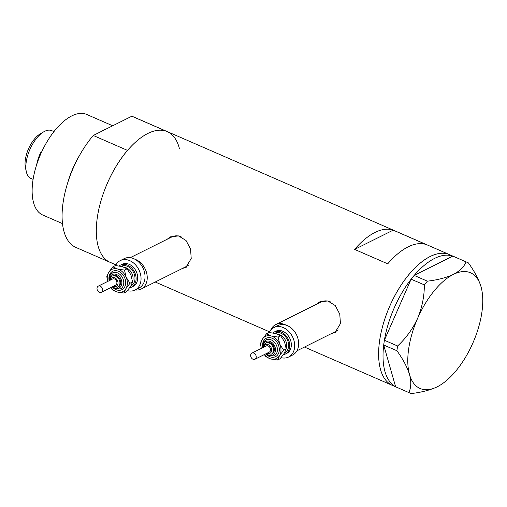 <?xml version="1.0" encoding="UTF-8"?>
<svg xmlns="http://www.w3.org/2000/svg" width="507" height="507" viewBox="0 0 507 507"><rect width="100%" height="100%" fill="white"/><g stroke="black" fill="none" stroke-linecap="round" stroke-linejoin="round"><path stroke-width="0.76" d="M286.252 325.215A16.465 12.536 -116.5 0 0 275.694 324.613A16.465 12.536 -116.5 0 0 270.751 330.095M330.323 301.83A16.465 12.536 -116.5 0 0 321.204 301.906L275.694 324.613M135.192 289.953A16.465 12.536 -116.5 0 0 141.18 289.028A16.465 12.536 -116.5 0 0 147.074 280.067A16.465 12.536 -116.5 0 0 134.83 259.204M181.107 236.782A16.465 12.536 -116.5 0 0 171.987 236.858L130.261 257.683M331.698 333.46L334.962 332.605L340.438 323.599L339.76 314.106L335.254 305.556L327.776 300.955L319.644 301.912L316.349 304.327M332.63 332.998A17.149 13.062 -116.5 0 0 335.539 332.281M182.482 268.418L185.746 267.557L191.221 258.557L190.543 249.057L186.044 240.508L178.559 235.907L170.428 236.87L167.133 239.279M183.414 267.95A17.149 13.062 -116.5 0 0 186.323 267.233M393.198 230.146A71.335 34.197 113.6 0 0 354.615 249.4L387.722 263.836A71.335 34.197 -66.4 0 1 426.311 244.583L393.198 230.146L354.615 249.4M179.497 148.919A71.335 34.197 -66.4 0 0 167.177 131.573L132.967 116.661A71.335 34.197 -66.4 0 0 131.852 116.217L166.062 131.136A71.335 34.197 -66.4 0 1 167.177 131.573A71.335 34.197 113.6 0 0 97.3 217.611A71.335 34.197 113.6 0 0 110.165 262.36A71.335 34.197 -66.4 0 1 97.471 216.495A71.335 34.197 -66.4 0 1 127.479 150.389L93.269 135.477A71.335 34.197 -66.4 0 0 63.255 201.583A71.335 34.197 -66.4 0 0 75.949 247.448L115.926 264.869M167.177 131.573L449.5 254.641A71.335 34.197 113.6 0 0 379.623 340.679A71.335 34.197 113.6 0 0 392.481 385.428A71.335 34.197 -66.4 0 1 383.368 323.65A71.335 34.197 -66.4 0 1 430.145 256.498A71.335 34.197 -66.4 0 1 449.5 254.641L452.846 256.105L414.213 275.383A71.335 34.197 -66.4 0 1 434.562 258.424A71.335 34.197 -66.4 0 1 452.795 256.13M171.093 236.56A17.149 13.062 -116.5 0 0 168.717 238.493M141.18 289.028L186.69 266.321A16.465 12.536 -116.5 0 0 188.921 264.774M320.31 301.608A17.149 13.062 -116.5 0 0 317.933 303.535M296.944 350.806L335.907 331.363A16.465 12.536 -116.5 0 0 338.137 329.823M395.612 386.727A71.335 34.197 -66.4 0 1 383.71 345.033L395.625 386.784L411.164 393.578C421.507 392.355 430.177 390.105 437.173 386.828L439.296 385.681A63.109 30.249 113.6 0 0 472.917 342.909A63.109 30.249 113.6 0 0 481.542 288.768A63.109 30.249 113.6 0 0 481.016 286.702C478.716 279.313 474.508 271.378 468.392 262.892L466.06 261.859C464.146 266.752 459.912 270.941 453.372 274.414C446.344 277.703 437.674 279.953 427.363 281.17L424.353 284.871C424.353 296.259 422.116 307.413 417.629 318.333C412.742 328.897 406.063 338.118 397.589 345.989L396.905 350.73C402.964 359.102 407.172 367.036 409.529 374.54C411.386 381.733 411.158 387.735 408.832 392.545M384.42 340.146A71.335 34.197 -66.4 0 1 411.107 279.199L384.382 340.235L397.589 345.989M396.905 350.73L383.71 345.033M383.698 344.975L384.382 340.235M424.353 284.871L411.107 279.199M411.145 279.116L414.156 275.409L427.363 281.17M411.164 393.578L395.625 386.784M481.542 288.768L481.016 286.702A63.109 30.249 113.6 0 0 453.372 274.414A63.109 30.249 113.6 0 0 417.629 318.333A63.109 30.249 113.6 0 0 409.529 374.54A63.109 30.249 113.6 0 0 437.173 386.828A63.109 30.249 113.6 0 0 439.296 385.681M466.06 261.859L452.852 256.098M67.862 182.298A54.876 26.307 -66.4 0 1 79.732 155.072M101.368 131.427A54.876 26.307 -66.4 0 1 106.692 128.778M62.5 223.625L42.797 215.038A54.876 26.307 -66.4 0 1 32.904 180.612A54.876 26.307 -66.4 0 1 86.653 114.43L112.693 125.78M111.28 262.797A71.335 34.197 -66.4 0 1 110.165 262.36M131.852 116.217L93.269 135.477M26.345 171.822L25.464 167.925A22.226 10.653 -66.4 0 1 25.35 159.616A22.226 10.653 -66.4 0 1 40.345 133.797L43.798 131.788A26.066 12.498 113.6 0 0 26.212 162.075A26.066 12.498 113.6 0 0 26.345 171.822A26.066 12.498 113.6 0 0 30.914 178.426L33.088 179.377M53.919 131.586L51.746 130.641A26.066 12.498 113.6 0 0 43.798 131.788M36.694 164.547A26.066 12.498 -66.4 0 1 40.592 152.715L41.168 152.962M40.256 155.041L40.592 152.715M255.813 358.468A3.429 2.611 -116.5 0 0 255.376 354.38A3.429 2.611 -116.5 0 0 251.897 353.119A3.429 2.611 -116.5 0 0 251.047 353.905A3.429 2.611 -116.5 0 0 251.485 357.993A3.429 2.611 -116.5 0 0 254.964 359.254A3.429 2.611 -116.5 0 0 255.813 358.468M254.964 359.254L269.28 352.105A3.429 2.611 -116.5 0 0 270.13 351.319A3.429 2.611 -116.5 0 0 269.699 347.232A3.429 2.611 -116.5 0 0 266.219 345.97L251.897 353.119M273.628 352.352A6.173 4.702 -116.5 0 0 272.848 344.994A6.173 4.702 -116.5 0 0 266.587 342.719L265.788 343.119A6.173 4.702 63.5 0 1 272.05 345.387A6.173 4.702 63.5 0 1 272.829 352.745A6.173 4.702 63.5 0 1 271.302 354.165L272.101 353.772A6.173 4.702 -116.5 0 0 273.628 352.352M283.28 354.773A12.345 9.405 -116.5 0 0 285.2 354.133A12.345 9.405 -116.5 0 0 288.255 351.294A12.345 9.405 -116.5 0 0 286.696 336.578A12.345 9.405 -116.5 0 0 274.173 332.034A12.345 9.405 -116.5 0 0 272.804 332.922M285.2 354.133L286.791 353.341A12.345 9.405 -116.5 0 0 289.846 350.502A12.345 9.405 -116.5 0 0 288.287 335.786A12.345 9.405 -116.5 0 0 275.764 331.242L274.173 332.034M281.068 357.625A16.465 12.536 -116.5 0 0 288.629 357.023A16.465 12.536 -116.5 0 0 292.697 353.24A16.465 12.536 -116.5 0 0 290.619 333.619A16.465 12.536 -116.5 0 0 273.926 327.56A16.465 12.536 -116.5 0 0 269.851 331.344A16.465 12.536 -116.5 0 0 269.211 332.516M288.629 357.023L292.602 355.033A16.465 12.536 -116.5 0 0 296.677 351.256A16.465 12.536 -116.5 0 0 294.599 331.629A16.465 12.536 -116.5 0 0 277.906 325.576L273.926 327.56M264.381 354.551A12.345 9.405 -116.5 0 0 270.656 358.918A12.345 9.405 -116.5 0 0 279.503 355.661L283.654 350.204L279.782 344.196L278.121 337.085L271.213 335.983L266.511 333.777L269.071 332.503L275.985 333.6L280.682 335.805L284.554 341.813L286.208 348.93L284.275 353.284L280.124 358.741L277.57 360.021L279.503 355.661A12.345 9.405 -116.5 0 0 279.782 344.196A12.345 9.405 -116.5 0 0 271.213 335.983A12.345 9.405 -116.5 0 0 262.366 339.24A12.345 9.405 -116.5 0 0 261.32 348.417M266.511 333.777L262.366 339.24L260.433 343.594L261.289 348.429M264.28 354.602L265.96 356.713L270.656 358.918L277.57 360.021M283.654 350.204L286.208 348.93M278.121 337.085L280.682 335.805M102.18 291.493A3.429 2.611 -116.5 0 0 101.749 287.406A3.429 2.611 -116.5 0 0 98.269 286.144A3.429 2.611 -116.5 0 0 97.42 286.93A3.429 2.611 -116.5 0 0 97.851 291.024A3.429 2.611 -116.5 0 0 101.33 292.286A3.429 2.611 -116.5 0 0 102.18 291.493M101.33 292.286L115.653 285.137A3.429 2.611 -116.5 0 0 116.502 284.351A3.429 2.611 -116.5 0 0 116.065 280.263A3.429 2.611 -116.5 0 0 112.586 279.002L98.269 286.144M119.994 285.378A6.173 4.702 -116.5 0 0 119.215 278.02A6.173 4.702 -116.5 0 0 112.953 275.751L112.161 276.15A6.173 4.702 63.5 0 1 118.423 278.419A6.173 4.702 63.5 0 1 119.202 285.777A6.173 4.702 63.5 0 1 117.675 287.196L118.467 286.797A6.173 4.702 -116.5 0 0 119.994 285.378M129.653 287.799A12.345 9.405 -116.5 0 0 131.566 287.158A12.345 9.405 -116.5 0 0 134.621 284.326A12.345 9.405 -116.5 0 0 133.062 269.61A12.345 9.405 -116.5 0 0 120.539 265.066A12.345 9.405 -116.5 0 0 119.177 265.953M131.566 287.158L133.157 286.366A12.345 9.405 -116.5 0 0 136.212 283.533A12.345 9.405 -116.5 0 0 134.653 268.811A12.345 9.405 -116.5 0 0 122.13 264.274L120.539 265.066M127.441 290.657A16.465 12.536 -116.5 0 0 134.995 290.048A16.465 12.536 -116.5 0 0 139.07 286.271A16.465 12.536 -116.5 0 0 136.991 266.644A16.465 12.536 -116.5 0 0 120.292 260.592A16.465 12.536 -116.5 0 0 116.223 264.369A16.465 12.536 -116.5 0 0 115.583 265.541M134.995 290.048L138.975 288.065A16.465 12.536 -116.5 0 0 143.05 284.281A16.465 12.536 -116.5 0 0 140.971 264.66A16.465 12.536 -116.5 0 0 124.272 258.602L120.292 260.592M130.641 286.309L126.496 291.772L123.936 293.046L125.869 288.692A12.345 9.405 -116.5 0 0 126.148 277.228A12.345 9.405 -116.5 0 0 117.58 269.014A12.345 9.405 -116.5 0 0 108.732 272.265A12.345 9.405 -116.5 0 0 107.687 281.442L106.8 276.626L108.732 272.265L112.884 266.809L115.444 265.535L122.352 266.631L127.054 268.837L130.92 274.845L132.581 281.955L130.641 286.309M110.754 287.583A12.345 9.405 -116.5 0 0 117.022 291.95A12.345 9.405 -116.5 0 0 125.869 288.692L130.02 283.236L126.148 277.228L124.494 270.111L117.58 269.014L112.884 266.809M110.653 287.634L112.326 289.744L117.022 291.95L123.936 293.046M130.02 283.236L132.581 281.955M124.494 270.111L127.054 268.837M397.171 387.468L396.417 387.133M264.261 344.538A6.173 4.702 63.5 0 1 265.788 343.119L264.046 344.728L263.266 347.447M266.993 353.252A4.804 3.657 -116.5 0 0 271.08 352.232A4.804 3.657 -116.5 0 0 269.8 345.736A4.804 3.657 -116.5 0 0 264.42 345.844A4.804 3.657 -116.5 0 0 263.932 347.111M262.626 346.623A10.292 7.833 63.5 0 1 263.792 340.609A10.292 7.833 63.5 0 1 275.326 340.368A10.292 7.833 63.5 0 1 278.07 354.292A10.292 7.833 63.5 0 1 266.6 354.589M263.951 341.914A8.917 6.794 63.5 0 1 266.156 339.867A8.917 6.794 63.5 0 1 275.2 343.15A8.917 6.794 63.5 0 1 276.328 353.778A8.917 6.794 63.5 0 1 274.116 355.825L269.103 356.015L265.788 353.854M266.295 353.601A7.548 5.748 -116.5 0 0 274.579 353.265A7.548 5.748 -116.5 0 0 272.563 343.049A7.548 5.748 -116.5 0 0 264.103 343.226A7.548 5.748 -116.5 0 0 263.228 347.46M274.737 333.289A10.977 8.359 63.5 0 1 285.897 337.275A10.977 8.359 63.5 0 1 287.298 350.381A10.977 8.359 63.5 0 1 284.471 352.961M286.176 348.588A9.601 7.313 -116.5 0 0 278.102 334.354M110.634 277.563A6.173 4.702 63.5 0 1 112.161 276.15L110.418 277.754L109.632 280.472M113.359 286.278A4.804 3.657 -116.5 0 0 117.453 285.264A4.804 3.657 -116.5 0 0 116.166 278.761A4.804 3.657 -116.5 0 0 110.786 278.875A4.804 3.657 -116.5 0 0 110.298 280.143M108.992 279.649A10.292 7.833 63.5 0 1 110.165 273.634A10.292 7.833 63.5 0 1 121.693 273.4A10.292 7.833 63.5 0 1 124.443 287.323A10.292 7.833 63.5 0 1 112.972 287.621M110.317 274.946A8.917 6.794 63.5 0 1 112.522 272.899A8.917 6.794 63.5 0 1 121.572 276.182A8.917 6.794 63.5 0 1 122.694 286.81A8.917 6.794 63.5 0 1 120.489 288.857L115.469 289.047L112.155 286.88M112.662 286.626A7.548 5.748 -116.5 0 0 120.945 286.29A7.548 5.748 -116.5 0 0 118.93 276.081A7.548 5.748 -116.5 0 0 110.475 276.258A7.548 5.748 -116.5 0 0 109.601 280.491M121.11 266.314A10.977 8.359 63.5 0 1 132.264 270.301A10.977 8.359 63.5 0 1 133.671 283.413A10.977 8.359 63.5 0 1 130.838 285.986M132.549 281.619A9.601 7.313 -116.5 0 0 124.475 267.379M155.243 282.012L269.559 331.844M304.454 347.054L396.899 387.354M266.156 339.867L263.735 342.105L262.721 347.713M266.327 353.582L271.302 354.165M112.522 272.899L110.101 275.136L109.094 280.745M112.7 286.613L117.675 287.196"/></g></svg>
